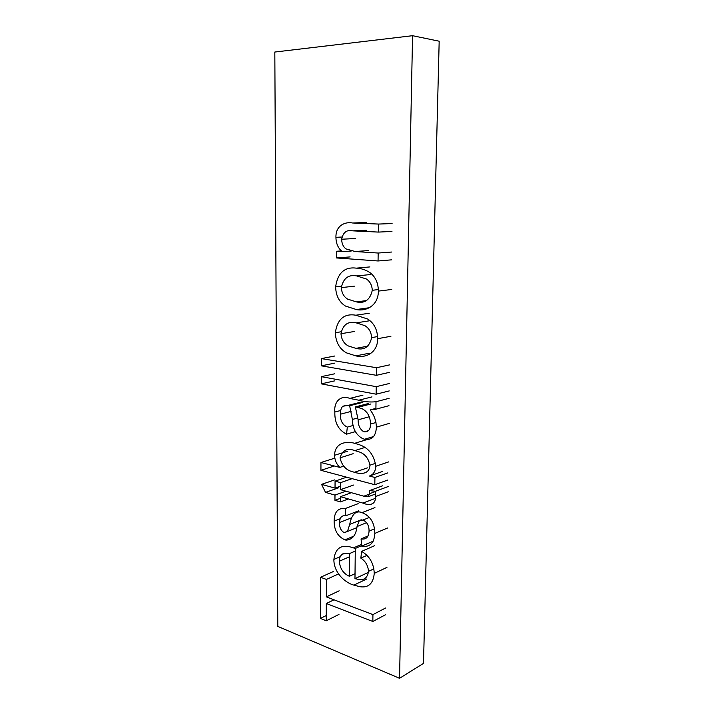 <?xml version="1.0" encoding="UTF-8"?>
<svg xmlns="http://www.w3.org/2000/svg" width="714" height="714" viewBox="0 0 714 714"><rect width="100%" height="100%" fill="white"/><g stroke="black" fill="none" stroke-linecap="round" stroke-linejoin="round"><path stroke-width="1.07" d="M399.545 678.3L423.5 663.377L439.181 41.207L412.567 35.7L274.819 52.042L277.791 626.401L399.545 678.3L412.567 35.7M372.931 614.611L372.833 621.483L326.325 603.5L326.244 620.796L320.39 618.44L320.541 577.269L326.441 579.42L326.36 596.886L372.931 614.611L385.533 608.025M385.417 614.799L372.833 621.483M334.018 599.805L326.325 603.5M338.98 614.406L326.244 620.796M326.271 615.53L320.39 618.44M333.402 571.503L320.541 577.269M338.507 573.949L326.441 579.42M339.159 590.817L326.36 596.886M368.513 571.361C368.049 565.524 365.488 561.106 360.838 558.125L361.623 551.386C369.575 556.036 373.779 563.364 374.252 573.378C373.279 583.508 368.54 587.952 360.034 586.729L353.841 585.123C344.612 582.615 333.599 572.137 333.893 559.41C335.205 548.896 340.516 544.693 349.824 546.808L355.295 548.432L354.974 578.652L358.312 579.402C364.095 580.536 367.496 577.858 368.513 571.361L373.931 568.835M366.898 555.421L360.838 558.125M374.422 545.773L361.623 551.386M386.943 567.38L374.252 573.378M366.585 579.072L353.841 585.123M340.257 556.652L333.893 559.41M361.534 544.398L353.573 547.825M361.65 545.692L355.295 548.432M367.737 572.682L354.974 578.652M339.284 561.249C340.042 568.701 343.425 573.708 349.441 576.278L349.664 553.511L342.675 553.939C340.48 555.367 339.346 557.804 339.284 561.249L349.628 556.715M355.028 573.699L349.441 576.278M355.269 551.074L349.664 553.511M344.202 553.288L342.675 553.939M374.832 533.403C374.207 543.256 369.825 547.504 361.686 546.139L361.061 538.909C366.05 539.784 368.71 537.196 369.049 531.118C369.156 525.709 367.121 522.014 362.944 520.033L359.312 520.56L357.045 526.53C356.018 535.232 352.359 539.757 346.049 540.123L344.916 539.838C337.758 536.598 334.161 530.341 334.134 521.086C334.304 511.929 337.999 507.761 345.21 508.564L345.835 515.758C341.792 515.205 339.703 517.463 339.578 522.523C339.248 527.191 340.792 530.573 344.202 532.671L347.432 531.493L349.735 524.379C350.94 517.159 354.662 509.501 362.043 512.652C370.361 515.91 374.627 522.826 374.832 533.403L387.622 527.985M373.368 541.096L361.686 546.139M368.138 535.919L361.061 538.909M374.564 528.824L369.049 531.118M369.486 517.409L362.944 520.033M361.275 519.774L349.735 524.379M353.832 536.134L344.916 539.838M340.132 518.757L334.134 521.086M358.169 503.665L345.21 508.564M358.785 510.751L345.835 515.758M351.734 517.757L339.578 522.523M347.531 531.314L344.202 532.671M356.714 527.717L347.432 531.493M374.939 507.609L362.043 512.652M369.557 493.713L369.602 490.58L375.457 491.277L375.377 496.632C376.01 505.592 368.254 505.485 362.908 503.093L340.462 496.667L340.417 501.906L334.946 500.318L334.982 495.097L325.522 492.392L321.541 484.351L335.027 488.126L335.071 481.129L340.569 482.637L340.516 489.661L363.837 496.194L368.121 496.757L369.557 493.713L375.448 491.527M382.517 485.832L369.602 490.58M388.336 486.493L375.457 491.277M388.246 491.767L375.377 496.632M351.395 492.705L340.462 496.667M348.45 498.952L340.417 501.906M340.444 498.318L334.946 500.318M345.942 491.178L334.982 495.097M338.588 487.814L325.522 492.392M334.643 479.906L321.541 484.351M340.542 486.198L335.027 488.126M346.62 477.193L335.071 481.129M352.091 478.657L340.569 482.637M353.537 485.056L340.516 489.661M369.54 494.07L363.837 496.194M375.412 494.026L368.121 496.757M369.45 476.033L374.912 477.461L374.814 484.726L320.925 470.321L320.961 462.502L339.802 467.411C336.499 464.162 334.75 460.119 334.554 455.273C334.848 442.841 346.174 440.886 354.688 443.305L359.49 444.768C368.611 447.874 374.056 455.032 375.823 466.26C375.439 471.427 373.315 474.685 369.45 476.033L382.401 471.508M387.836 472.891L374.912 477.461M387.72 480.049L374.814 484.726M334.063 466.081L320.925 470.321M334.116 458.379L320.961 462.502M343.639 466.162L339.802 467.411M347.682 451.203L334.554 455.273M367.781 439.342L354.688 443.305M388.764 461.86L375.823 466.26M340.06 457.826C341.792 465.439 345.888 470.053 352.332 471.668L354.403 472.284C360.347 474.239 369.433 474.676 369.941 465.198C368.388 457.942 364.586 453.452 358.535 451.721L354.84 450.596C347.227 447.758 342.301 450.177 340.06 457.826L353.171 453.693M367.424 467.884L354.403 472.284M375.609 463.288L369.941 465.198M364.827 447.473L354.84 450.596M375.903 409.202L370.155 409.907C374.065 414.923 376.144 420.671 376.394 427.159C375.85 436.343 371.923 440.377 364.631 439.235L362.658 438.628C356.018 434.933 352.591 428.543 352.368 419.457L349.646 405.739L348.021 405.409L342.666 406.275C341.033 408.328 340.275 410.978 340.382 414.218C340.167 420.519 342.479 424.821 347.316 427.115L346.549 434.174C338.463 430.114 334.554 422.724 334.83 412.023C333.715 400.813 341.622 394.842 349.744 398.43L358.803 400.206C364.551 401.848 370.289 402.357 376.01 401.714L375.903 409.202L388.987 405.686M375.921 408.363L370.155 409.907M389.425 423.357L376.394 427.159M373.69 436.504L364.631 439.235M357.866 417.958L352.368 419.457M362.846 402.366L349.646 405.739M346.79 405.222L342.666 406.275M351.127 411.389L340.382 414.218M353.207 425.455L347.316 427.115M355.295 431.649L346.549 434.174M340.712 410.496L334.83 412.023M389.112 398.314L376.01 401.714M357.768 407.391L355.367 406.909L358.125 419.823C358.044 425.062 359.785 428.953 363.346 431.488L364.408 431.836C368.451 432.041 370.477 429.453 370.495 424.062C370.361 416.744 367.567 411.621 362.105 408.711L357.768 407.391L370.932 403.963M368.549 403.49L355.367 406.909M369.236 416.753L358.125 419.823M368.602 430.604L364.408 431.836M375.975 422.501L370.495 424.062M376.233 386.667L376.126 394.199L321.246 383.855L321.273 376.662L376.233 386.667L389.362 383.498M389.237 390.915L376.126 394.199M334.598 380.892L321.246 383.855M334.643 373.806L321.273 376.662M376.51 367.728L376.394 375.314L321.309 365.836L321.336 358.589L376.51 367.728L389.683 364.863M389.558 372.333L376.394 375.314M334.714 363.14L321.309 365.836M334.759 356.009L321.336 358.589M377.688 338.677C377.67 353.073 365.345 358.357 355.902 355.875L346.611 352.921C339.534 349.012 335.776 342.292 335.33 332.733C337.374 319.096 344.237 313.25 355.902 315.213L367.674 319.024C374.109 323.183 377.447 329.734 377.688 338.677L390.924 336.276M369.2 353.252L355.902 355.875M341.122 331.778L335.33 332.733M369.299 313.232L355.902 315.213M340.989 333.724C341.488 339.552 343.952 343.63 348.361 345.969L355.956 348.37C364.22 350.529 369.45 346.95 371.655 337.633C371.226 332.055 368.933 328.047 364.783 325.611L356.224 322.862C348.03 320.979 342.952 324.593 340.989 333.724L354.403 331.474M368.013 346.103L355.956 348.37M377.644 336.562L371.655 337.633M369.602 320.764L356.224 322.862M378.384 291.098C378.358 305.762 365.916 311.661 356.384 309.546L345.406 306.038C339.177 302.049 335.91 295.658 335.625 286.867C337.686 272.891 344.612 266.652 356.393 268.143C360.989 268.321 365.443 269.758 369.727 272.445C375.377 276.657 378.259 282.878 378.384 291.098L391.736 289.473M369.54 307.689L356.384 309.546M341.399 286.234L335.625 286.867M369.897 266.92L356.393 268.143M378.17 253.042L378.054 260.976L336.526 257.95L336.562 251.257L342.318 251.64C338.168 248.374 336.035 243.599 335.937 237.334C335.571 225.624 345.094 221.447 352.618 223L378.59 224.062L378.474 232.086L352.725 230.854C346.736 229.533 343.059 232.327 341.694 239.244C341.72 243.51 343.148 246.723 345.96 248.9L355.09 251.515L378.17 253.042L391.611 252.042M391.477 259.851L378.054 260.976M350.146 256.915L336.526 257.95M341.497 250.917L336.562 251.257M351.27 251.016L342.318 251.64M341.917 237.021L335.937 237.334M392.093 223.553L378.59 224.062M391.959 231.443L378.474 232.086M366.344 230.247L352.725 230.854M355.34 238.503L341.694 239.244M341.328 287.626C341.703 292.936 343.818 296.783 347.673 299.148L356.447 301.897C364.783 303.745 370.066 299.88 372.297 290.295C371.985 285.216 370.022 281.45 366.389 278.995L356.714 275.925C348.441 274.354 343.318 278.255 341.328 287.626L354.858 286.109M366.505 300.567L356.447 301.897M378.366 289.572L372.297 290.295M370.2 274.578L356.714 275.925M366.603 522.657L357.045 526.53M375.823 498.194L362.908 503.093M361.23 402.044L348.021 405.409M362.962 395.154L349.744 398.43M371.976 396.886L358.803 400.206M366.255 222.518L352.618 223M368.647 250.569L355.09 251.515"/></g></svg>
